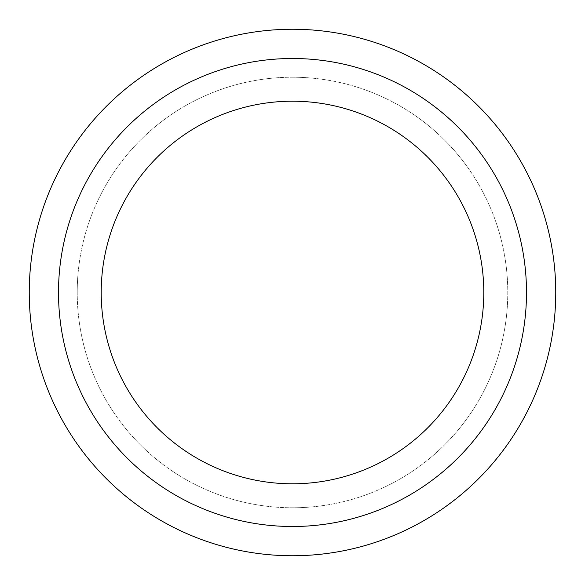 <?xml version="1.0" encoding="UTF-8"?>
<svg xmlns="http://www.w3.org/2000/svg" width="585" height="585" viewBox="0 0 585 585"><rect width="100%" height="100%" fill="white"/><g stroke="black" fill="none" stroke-linecap="round" stroke-linejoin="round"><path stroke-width="0.44" stroke-dasharray="2.92 2.19" d="M292.5 555.75A263.25 263.25 0 0 1 29.25 292.5A263.25 263.25 0 0 1 292.5 29.25A263.25 263.25 0 0 1 555.75 292.5A263.25 263.25 0 0 1 292.5 555.75M292.5 526.5A234 234 0 0 1 58.5 292.5A234 234 0 0 1 292.5 58.5A234 234 0 0 1 526.5 292.5A234 234 0 0 1 292.5 526.5M292.5 101.205A191.295 191.295 0 0 1 483.795 292.5A191.295 191.295 0 0 1 292.5 483.795A191.295 191.295 0 0 1 101.205 292.5A191.295 191.295 0 0 1 292.5 101.205M292.5 77.22A215.28 215.28 0 0 1 507.78 292.5A215.28 215.28 0 0 1 292.5 507.78A215.28 215.28 0 0 1 77.22 292.5A215.28 215.28 0 0 1 292.5 77.22A215.28 215.28 0 0 1 507.78 292.5A215.28 215.28 0 0 1 292.5 507.78A215.28 215.28 0 0 1 77.22 292.5A215.28 215.28 0 0 1 292.5 77.22"/><path stroke-width="0.88" d="M292.5 555.75A263.25 263.25 0 0 1 29.25 292.5A263.25 263.25 0 0 1 292.5 29.25A263.25 263.25 0 0 1 555.75 292.5A263.25 263.25 0 0 1 292.5 555.75M292.5 526.5A234 234 0 0 1 58.5 292.5A234 234 0 0 1 292.5 58.5A234 234 0 0 1 526.5 292.5A234 234 0 0 1 292.5 526.5M292.5 101.205A191.295 191.295 0 0 1 483.795 292.5A191.295 191.295 0 0 1 292.5 483.795A191.295 191.295 0 0 1 101.205 292.5A191.295 191.295 0 0 1 292.5 101.205"/></g></svg>
